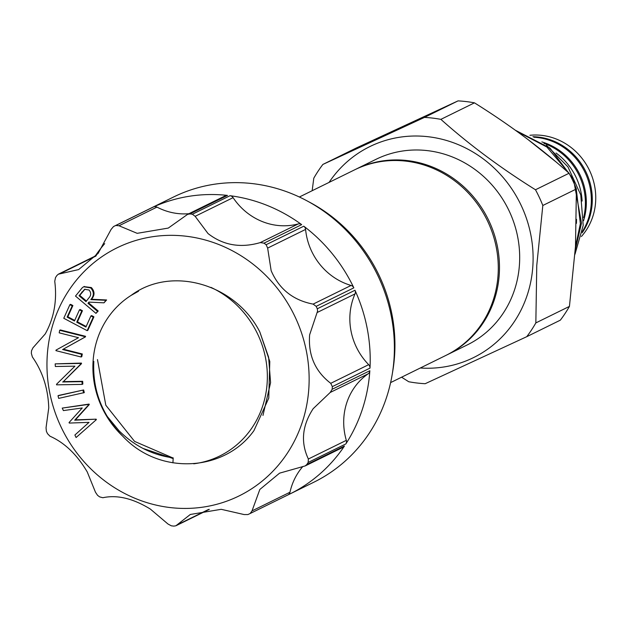 <?xml version="1.0" encoding="UTF-8"?>
<svg xmlns="http://www.w3.org/2000/svg" width="627" height="627" viewBox="0 0 627 627"><rect width="100%" height="100%" fill="white"/><g stroke="black" fill="none" stroke-linecap="round" stroke-linejoin="round"><path stroke-width="0.94" d="M541.853 141.921A60.411 56.508 63.8 0 1 586.237 206.118A60.411 56.508 63.8 0 1 583.525 220.751M533.961 137.242A60.411 56.508 63.8 0 1 591.245 203.65A60.411 56.508 63.8 0 1 582.381 231.512M151.091 208.062A4.358 4.075 63.8 0 1 151.193 208.015A158.921 148.646 -116.2 0 0 149.391 208.885L173.577 196.996A158.921 148.646 63.8 0 1 306.838 200.758L310.075 202.49A154.023 144.069 63.8 0 1 394.657 354.435A154.023 144.069 63.8 0 1 392.815 370.776L392.212 374.39A158.921 148.646 63.8 0 1 313.813 482.226L289.627 494.115A158.921 148.646 -116.2 0 0 344.435 446.048A4.358 4.075 63.8 0 1 342.938 447.364L305.177 465.932M306.838 200.758A158.921 148.646 63.8 0 1 394.109 357.531A158.921 148.646 63.8 0 1 392.212 374.39M355.376 292.433A4.358 4.075 63.8 0 1 355.023 293.906A62.042 58.037 -116.2 0 0 349.952 314.981A62.042 58.037 -116.2 0 0 368.684 364.663A4.358 4.075 63.8 0 1 370.001 368.112A158.921 148.646 -116.2 0 0 354.968 290.262A4.358 4.075 63.8 0 1 355.376 292.433M370.001 368.112L332.326 386.632L330.735 383.324C315.099 371.309 308.069 355.133 309.636 334.802L317.607 311L317.293 308.782L354.968 290.262M151.193 208.015L113.526 226.535L111.089 229.435L98.126 253.379L78.649 269.571L58.319 274.211L56.908 275.472A158.921 148.646 63.8 0 0 55.513 277.589L54.745 281.311C57.206 300.584 54.032 318.124 45.222 333.948L32.933 347.836L31.507 350.791A158.921 148.646 63.8 0 0 31.421 352.1A158.921 148.646 63.8 0 0 31.35 353.409L32.385 356.998C42.644 371.654 48.107 388.607 48.757 407.84L46.045 427.755L46.382 431.258A158.921 148.646 63.8 0 0 47.511 433.68L49.995 436.212C64.589 442.686 77.003 454.591 87.247 471.943L95.476 492.234L97.553 495.322A158.921 148.646 63.8 0 0 99.662 496.897L102.852 497.728C117.155 494.632 132.987 498.418 150.37 509.085L167.973 524.007L171.312 525.81A158.921 148.646 63.8 0 0 173.836 526.116L175.866 525.794L190.318 514.469L221.221 509.312L244.107 514.555L247.892 514.555A158.921 148.646 63.8 0 0 250.157 513.505L287.871 494.962A4.358 4.075 63.8 0 1 287.824 494.985A158.921 148.646 -116.2 0 0 289.627 494.115M250.157 513.505L252.03 510.887L259.821 489.483L279.571 473.158L305.169 465.932L306.768 464.576L344.435 446.048M302.849 466.488A62.042 58.037 -116.2 0 0 289.98 492.226A4.358 4.075 63.8 0 1 287.871 494.962M345.838 443.932L308.163 462.452L308.366 459.011C300.537 442.38 302.136 425.608 313.171 408.686L330.186 392.478L332.177 389.257L369.844 370.729A4.358 4.075 63.8 0 1 368.135 373.825A62.042 58.037 -116.2 0 0 353.479 388.865A62.042 58.037 -116.2 0 0 346.323 440.35A4.358 4.075 63.8 0 1 345.838 443.932A158.921 148.646 -116.2 0 0 369.844 370.729M353.84 287.84L316.165 306.36L313.124 304.111C293.154 300.278 279.164 289.141 271.154 270.699L267.643 248.088L266.122 244.718L303.789 226.198A4.358 4.075 63.8 0 1 305.592 229.427A62.042 58.037 -116.2 0 0 311.462 250.878A62.042 58.037 -116.2 0 0 351.073 285.45A4.358 4.075 63.8 0 1 353.84 287.84A158.921 148.646 -116.2 0 0 303.789 226.198M301.681 224.631L264.014 243.151L260.26 242.594C240.588 248.331 223.181 245.314 208.031 233.557L195.146 216.315L192.364 214.23L230.038 195.71A4.358 4.075 63.8 0 1 233.095 197.654A62.042 58.037 -116.2 0 0 248.339 213.736A62.042 58.037 -116.2 0 0 298.209 223.933A4.358 4.075 63.8 0 1 301.681 224.631A158.921 148.646 -116.2 0 0 230.038 195.71M187.591 214.356L225.367 195.781A4.358 4.075 63.8 0 1 227.507 195.412L189.84 213.932L187.591 214.363L168.271 228.079L137.18 233.33L119.012 225.759L115.791 225.485L153.458 206.965A4.358 4.075 63.8 0 1 156.962 207.106A62.042 58.037 -116.2 0 0 177.488 213.509A62.042 58.037 -116.2 0 0 188.892 213.713M47.205 356.293A138.238 129.303 63.8 0 1 186.109 236.23A138.238 129.303 63.8 0 1 308.892 387.478A138.238 129.303 63.8 0 1 169.988 507.541A138.238 129.303 63.8 0 1 47.205 356.293M332.326 386.632A158.921 148.646 63.8 0 1 332.255 387.948A158.921 148.646 63.8 0 1 332.177 389.257M316.165 306.36A158.921 148.646 63.8 0 1 317.293 308.782M264.014 243.151A158.921 148.646 63.8 0 1 266.122 244.718M189.84 213.932A158.921 148.646 63.8 0 1 192.364 214.23M151.146 208.039L113.526 226.535A158.921 148.646 63.8 0 1 115.791 225.485M149.391 208.885A158.921 148.646 -116.2 0 0 147.619 209.771M104.701 243.637A158.921 148.646 -116.2 0 0 95.171 256.082M227.507 195.412A158.921 148.646 -116.2 0 0 153.458 206.965M97.467 359.584L105.806 405.214L134.57 441.392L173.193 458.086M138.504 291.257L131.137 295.38A89.802 83.994 -116.2 0 0 93.055 361.755A89.802 83.994 -116.2 0 0 122.774 436.22C102.076 415.121 92.42 390.174 93.823 361.379M96.378 419.628L76.079 437.528L74.895 435.02L89.026 422.363L69.276 423.068L69.041 422.567L82.255 407.958L63.398 410.591L62.23 408.099L89.065 404.086L89.285 404.548L75.389 419.863L96.158 419.165L96.378 419.628L76.079 437.528M58.703 395.425L83.634 389.955L84.292 392.588L58.672 398.388L58.013 395.762L58.703 395.425M82.662 381.302L82.85 384.061L82.161 384.398L56.571 384.845L56.532 384.257L74.934 366.168L55.348 366.505L55.176 363.872L81.447 363.088L81.494 363.684L63.327 381.631L82.662 381.302L81.972 381.639L82.161 384.398M82.294 353.981L81.808 356.653L81.118 356.998L55.928 350.65L56.038 350.085L78.485 337.702L59.204 332.851L59.675 330.288L60.364 329.951L85.554 336.299L85.444 336.879L63.264 349.176L82.294 353.981L81.604 354.318L81.118 356.998M69.895 304.667L72.199 305.89L67.144 317.121L74.464 320.993L79.464 309.856L81.753 311.07L76.745 322.207L85.923 327.059L90.931 315.922L93.235 317.152L87.161 330.656L63.774 318.273L69.895 304.667L70.585 304.322L72.889 305.545L67.834 316.784L74.715 320.421M79.464 309.856L80.154 309.519L82.443 310.726L77.442 321.863L86.181 326.495M90.931 315.922L91.62 315.585L93.925 316.807L87.851 330.319L87.161 330.656M84.026 286.625L91.354 287.55C94.842 291.422 94.889 295.325 91.495 299.259L106.606 299.965L103.988 302.833L88.893 302.112L87.999 303.288L97.514 311.337L95.962 313.375L75.499 296.069L82.388 287.621L83.697 286.774L90.664 287.887C94.152 291.759 94.199 295.662 90.805 299.604L105.916 300.302L103.988 302.833M89.308 302.136L88.689 302.943L98.204 311L95.962 313.375M131.137 295.38C171.586 265.237 235.564 284.086 259.813 331.934L269.798 361.481L268.764 398.137L253.943 430.624C224.482 471.959 159.117 475.587 122.774 436.22M308.163 462.452A158.921 148.646 63.8 0 1 306.768 464.576M58.319 274.203L96.08 255.636A4.358 4.075 63.8 0 1 96.362 255.51M79.049 295.725L86.009 301.603L88.713 298.115C91.228 295.482 91.338 292.778 89.042 290.011L84.614 289.329L79.049 295.725L79.739 295.38L86.44 301.046M97.514 311.337L98.204 311M87.999 303.288L88.689 302.943M105.916 300.302L106.606 299.965M90.805 299.604L91.495 299.259M90.664 287.887L91.354 287.55M84.982 289.18L79.739 295.38M93.235 317.152L93.925 316.807M76.745 322.207L77.442 321.863M81.753 311.07L82.443 310.726M67.144 317.121L67.834 316.784M72.199 305.89L72.889 305.545M59.675 330.288L84.857 336.636L84.755 337.216L63.264 349.176M62.575 349.521L81.604 354.318M84.755 337.216L85.444 336.879M84.857 336.636L85.554 336.299M55.176 363.872L80.758 363.425L80.797 364.028L63.327 381.631M62.637 381.968L81.972 381.639M80.797 364.028L81.494 363.684M80.758 363.425L81.447 363.088M58.013 395.762L83.634 389.955M82.944 390.3L83.603 392.925M62.23 408.099L88.376 404.423L88.587 404.885L74.699 420.2L96.158 419.165M95.469 419.502L95.688 419.965M74.699 420.2L75.389 419.863M88.587 404.885L89.285 404.548M88.376 404.423L89.065 404.086M193.704 463.808A93.885 87.811 -116.2 0 0 267.188 382.337A93.885 87.811 -116.2 0 0 210.915 287.37M106.684 415.756L119.122 430.843C134.578 446.103 152.604 455.116 173.209 457.875L172.911 462.867M355.203 169.556A103.408 96.723 63.8 0 1 355.799 169.259A103.408 96.723 63.8 0 1 454.685 179.353A103.408 96.723 63.8 0 1 499.296 273.717A103.408 96.723 63.8 0 1 447.051 354.851A103.408 96.723 63.8 0 1 446.448 355.148M447.051 354.851L467.248 344.921A103.408 96.723 -116.2 0 0 519.501 263.787A103.408 96.723 -116.2 0 0 474.882 169.415A103.408 96.723 -116.2 0 0 375.996 159.329L355.799 169.259M299.361 197.011L354.6 169.846A103.408 96.723 63.8 0 1 453.486 179.941A103.408 96.723 63.8 0 1 498.104 274.305A103.408 96.723 63.8 0 1 445.852 355.438L390.613 382.603M581.37 236.528A60.411 56.508 -116.2 0 0 595.65 201.486A60.411 56.508 -116.2 0 0 529.933 135.283M532.911 136.71A60.411 56.508 63.8 0 1 592.194 203.187A60.411 56.508 63.8 0 1 582.146 232.844M543.962 143.387A60.411 56.508 63.8 0 1 585.289 206.581A60.411 56.508 63.8 0 1 583.604 217.6M576.448 190.639L580.351 223.635L575.453 246.967M575.272 249.828L581.495 223.079L573.556 179.51L549.918 148.027L515.402 130.259M533.428 143.677L548.664 155.817M576.44 223.369L576.526 219.356M555.546 161.547L527.44 139.108M517.291 131.615L546.901 147.039L568.846 173.044M329.065 182.402A117.555 109.96 63.8 0 1 457.357 144.257A117.555 109.96 63.8 0 1 532.895 265.386A117.555 109.96 63.8 0 1 420.317 368.002M526.751 336.683A134.97 126.246 -116.2 0 0 535.842 322.913L569.434 306.399A134.97 126.246 63.8 0 1 560.342 320.162L526.751 336.683L425.177 383.708A134.97 126.246 -116.2 0 1 408.749 381.749L401.593 377.203M542.817 205.484A134.97 126.246 -116.2 0 0 535.482 189.762L569.073 173.248A134.97 126.246 63.8 0 1 576.409 188.97L542.817 205.484L536.767 265.456L535.842 322.913M569.434 306.399L575.484 246.427L576.409 188.97M458.047 100.884L356.465 147.917L322.881 164.431L424.455 117.406L458.047 100.884A134.97 126.246 63.8 0 1 474.467 102.844L440.883 119.357C468.871 144.367 500.409 167.84 535.482 189.762M569.073 173.248C541.077 148.238 509.547 124.765 474.467 102.844M440.883 119.357A134.97 126.246 -116.2 0 0 424.455 117.406M322.881 164.431A134.97 126.246 -116.2 0 0 313.79 178.193L312.16 190.718M546.438 145.213L567.929 166.853L580.751 194.887L583.204 225.406L574.967 254.303M556.055 153.019A60.411 56.508 63.8 0 1 582.122 201.04M355.023 293.906L317.066 312.567M176.806 525.058L208.603 509.43M252.03 510.887L289.98 492.226M308.366 459.011L346.323 440.35M330.735 383.324L368.684 364.663M313.124 304.111L351.073 285.45M260.26 242.594L298.209 223.933M287.824 494.985L250.251 513.458M95.837 256.106L59.636 273.905M156.962 207.106L119.012 225.759M233.095 197.654L195.146 216.315M305.592 229.427L267.643 248.088M368.135 373.825L330.186 392.478M259.813 331.934L268.607 357.178L270.582 382.635L262.964 415.45M81.792 292.119L82.49 291.782M173.17 458.572L142.98 448.423M175.866 525.794L209.3 509.359M84.386 286.429L83.697 286.774"/></g></svg>
